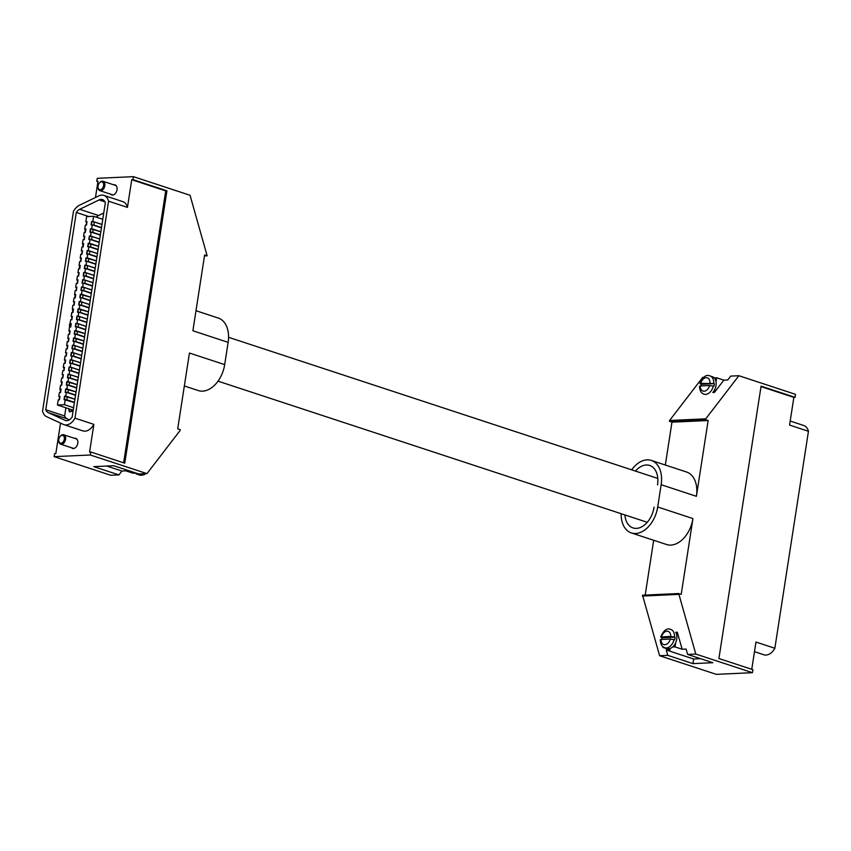 <?xml version="1.0" encoding="UTF-8"?>
<svg xmlns="http://www.w3.org/2000/svg" width="851" height="851" viewBox="0 0 851 851"><rect width="100%" height="100%" fill="white"/><g stroke="black" fill="none" stroke-linecap="round" stroke-linejoin="round"><path stroke-width="1.28" d="M135.415 473.103A9.606 6.34 -71.8 0 0 137.245 474.262A9.606 6.34 -71.8 0 0 140.947 473.901M60.081 436.531A4.936 3.255 108.2 0 1 60.219 436.34A4.936 3.255 108.2 0 1 63.74 434.787A4.936 3.255 108.2 0 1 64.623 441.977A4.936 3.255 108.2 0 1 60.655 444.169A4.936 3.255 108.2 0 1 58.74 440.829A4.936 3.255 108.2 0 1 58.74 440.595M63.559 441.318A4.053 2.67 -71.8 0 0 63.751 436.084A4.053 2.67 -71.8 0 0 59.942 436.691A4.053 2.67 -71.8 0 0 59.581 437.223A4.053 2.67 -71.8 0 0 58.73 440.382A4.053 2.67 -71.8 0 0 60.517 443.18A4.053 2.67 -71.8 0 0 63.559 441.318M661.089 640.165L661.036 639.463L670.386 639.037L674.673 639.761A9.606 6.34 -71.8 0 0 674.928 638.473A9.606 6.34 -71.8 0 0 675.066 637.186L662.057 637.782A9.606 6.34 -71.8 0 0 661.791 639.069A9.606 6.34 -71.8 0 0 661.738 639.431M675.641 642.813L675.013 646.888L682.183 649.249L677.279 632.24L675.715 632.314A9.606 6.34 108.2 0 1 676.758 639.069A9.606 6.34 108.2 0 1 667.184 648.494L664.791 647.717A9.606 6.34 108.2 0 0 674.109 639.569M675.066 637.186L670.779 636.463L661.429 636.888L662.057 637.782M670.779 636.463A6.968 4.595 108.2 0 0 666.95 631.197A6.968 4.595 108.2 0 0 661.429 636.888L661.482 637.601M790.196 421.043L803.748 425.5A13.222 8.723 108.2 0 1 808.45 431.287L774.857 648.26A13.222 8.723 -71.8 0 1 763.89 654.781L754.486 651.685M761.007 386.599L793.855 397.396L789.568 425.085L808.45 431.287M751.763 669.312L755.975 642.058L774.857 648.26M793.855 397.396L795.057 397.343L795.525 394.343L738.881 375.716L730.743 376.089L727.765 379.971L723.839 380.152L714.404 392.439L712.83 392.513A9.606 6.34 108.2 0 0 715.999 385.556A9.606 6.34 108.2 0 0 712.436 376.738L710.042 375.951A9.606 6.34 108.2 0 1 713.744 383.493L700.671 383.386L701.298 384.28A9.606 6.34 -71.8 0 0 701.033 385.567A9.606 6.34 -71.8 0 0 700.99 385.918M795.057 397.343L761.071 386.163L718.914 658.514L752.901 669.684L752.433 672.684L716.265 674.343L659.621 655.727L667.758 655.344L692.937 663.631L712.83 662.716L687.651 654.44L695.788 654.068L752.433 672.684M665.333 465.029L671.96 422.17L669.45 421.341L669.577 420.49L702.713 377.376L703.83 377.323M659.621 655.727L642.537 595.2L678.704 593.541L681.215 594.37L692.948 518.578A26.445 17.445 -71.8 0 1 666.61 544.523L631.368 532.939A26.445 17.445 -71.8 0 0 657.706 506.983L661.153 484.719A26.445 17.445 -71.8 0 0 651.334 460.423A26.445 17.445 -71.8 0 0 647.047 459.859A26.445 17.445 -71.8 0 0 631.655 469.837M678.704 593.541L695.788 654.068M669.577 420.49L705.745 418.83L738.881 375.716M705.745 418.83L705.617 419.681L669.45 421.341M661.153 484.719L696.405 496.303L708.138 420.511L705.617 419.681M645.196 595.083L653.685 540.279M714.404 392.439L714.883 389.301M716.031 381.876L716.67 377.791L714.255 377.897M696.405 496.303A26.445 17.445 -71.8 0 0 686.576 472.018L651.334 460.423M682.183 649.249L686.097 649.068L687.651 654.44M642.399 596.062L678.566 594.402M667.758 655.344L666.205 649.983L670.131 649.802L662.95 647.441L663.057 646.781M708.138 420.511L671.96 422.17M621.113 513.696A26.445 17.445 -71.8 0 0 631.368 532.939M624.889 514.94A21.158 13.956 -71.8 0 0 633.016 527.918A21.158 13.956 -71.8 0 0 654.089 507.153M657.536 484.889A21.158 13.956 -71.8 0 0 649.675 465.454A21.158 13.956 -71.8 0 0 646.249 464.997A21.158 13.956 -71.8 0 0 635.431 471.082M666.205 649.983L693.65 659.004L692.937 663.631M700.575 658.685L693.65 659.004M675.013 646.888L672.598 646.994M664.014 647.388L662.95 647.441M677.279 632.24L676.79 635.378M716.67 377.791L723.839 380.152M69.016 408.831L69.505 411.054L70.824 411.288L73.42 409.235M69.505 411.054L70.888 411.31L69.569 411.076L70.888 411.31L73.484 409.257M69.495 411.863L68.559 408.682M73.09 411.022L69.463 411.852L68.495 408.661M103.748 213.016L98.567 215.516A8.818 5.819 -71.8 0 0 96.344 217.186M65.899 407.81L64.644 415.948A8.818 5.819 -71.8 0 0 67.101 418.798L69.356 419.841M72.069 348.485L72.537 345.4L75.186 345.751L74.707 348.836L72.516 348.633M79.217 319.721L76.569 319.37L77.047 316.285L79.696 316.636L79.217 319.721L86.845 322.221M93.216 229.281L92.738 232.355L90.1 232.004L90.759 228.919L100.843 231.78M88.706 258.396L88.238 261.48L85.589 261.129L86.249 258.034L96.333 260.906M88.238 261.48L95.855 263.98M83.728 290.595L81.079 290.244L81.558 287.159L84.206 287.51L83.728 290.595L91.344 293.106M80.824 309.349L80.345 312.434L77.696 312.083L78.175 308.998L88.44 311.86M80.345 312.434L87.972 314.944M60.304 392.396L60.293 389.46L60.485 392.385L61.07 389.343M88.706 216.516L76.303 212.431L45.763 409.735A8.818 5.819 -71.8 0 0 48.22 412.586L64.974 420.32A8.818 5.819 -71.8 0 0 65.389 420.49A8.818 5.819 -71.8 0 0 66.814 420.681A8.818 5.819 -71.8 0 0 72.165 417.033L105.364 202.591A8.818 5.819 -71.8 0 0 102.492 199.581A8.818 5.819 -71.8 0 0 99.099 199.921L79.686 209.314A8.818 5.819 -71.8 0 0 76.303 212.431M61.559 382.078L61.027 381.897L61.623 378.046L62.825 377.993L63.357 374.568L62.687 374.802M74.399 402.576L64.027 399.619L64.559 396.194L65.761 396.14L66.357 392.29L65.155 392.343L65.687 388.918L66.889 388.864L67.484 385.003L66.282 385.056L66.814 381.631L68.016 381.578L68.612 377.727L67.41 377.78L67.942 374.355L69.144 374.302L69.739 370.451L68.537 370.504L69.069 367.079L70.271 367.026L70.867 363.164L69.665 363.217L70.197 359.792L71.399 359.739L71.995 355.888L70.793 355.941L71.324 352.516L72.526 352.463L73.122 348.612L71.92 348.665L72.452 345.24L73.654 345.176L74.25 341.325L73.048 341.379L73.58 337.953L74.782 337.9L75.377 334.049L74.175 334.103L74.707 330.677L75.909 330.624L76.505 326.763L75.303 326.827L75.824 323.401L77.037 323.337L77.632 319.487L76.43 319.54L76.952 316.115L78.164 316.061L78.76 312.211L77.547 312.264L78.079 308.839L79.292 308.785L79.888 304.924L78.675 304.988L79.207 301.562L80.419 301.499L81.015 297.648L79.803 297.701L80.334 294.276L81.547 294.223L82.143 290.372L80.93 290.425L81.462 287L82.675 286.947L83.27 283.085L82.058 283.149L82.59 279.713L83.792 279.66L84.398 275.809L83.185 275.862L83.717 272.437L84.919 272.384L85.515 268.533L84.313 268.586L84.845 265.161L86.047 265.108L86.642 261.246L85.44 261.3L85.972 257.874L87.174 257.821L87.77 253.97L86.568 254.024L87.1 250.598L88.302 250.545L88.898 246.694L87.696 246.747L88.227 243.322L89.429 243.269L90.025 239.408L88.823 239.461L89.355 236.035L90.557 235.982L91.153 232.132L89.951 232.185L90.483 228.759L91.685 228.706L92.28 224.845L91.078 224.909L91.61 221.483L92.812 221.42L93.61 216.282L102.78 219.303M59.304 396.64L59.974 396.406L59.442 399.832L58.24 399.885L57.442 405.023L64.442 404.704L65.24 399.566M64.442 404.704L73.601 407.714M81.164 358.899L71.995 355.888M95.812 264.267L86.642 261.246M98.067 249.705L88.898 246.694M97.471 253.555L88.302 250.545M99.195 242.429L90.025 239.408M98.599 246.279L89.429 243.269M86.355 221.92L85.823 221.749L86.611 216.611L93.61 216.282M78.462 272.884L77.93 272.703L78.526 268.852L79.728 268.799L80.26 265.374L79.59 265.597M72.835 309.275L72.292 309.104L72.888 305.254L74.101 305.19L74.633 301.765L73.42 301.828L74.016 297.967L75.228 297.914L75.76 294.489L74.548 294.542L75.143 290.691L76.356 290.638L76.877 287.212L75.675 287.266L76.271 283.415L77.484 283.351L78.005 279.926L77.335 280.16M75.079 294.723L74.548 294.542M86.217 224.962L86.696 221.877L86.515 224.983M86.398 224.951L86.696 221.877M71.101 323.784L69.718 323.848L69.505 325.22L70.888 325.156L71.218 323.827M68.42 389.428L67.952 392.513L65.304 392.162L65.782 389.077L76.047 391.939M67.952 392.513L75.569 395.024M88.972 239.291L89.451 236.206L92.089 236.557L91.61 239.642L89.419 239.439M87.11 268.756L84.462 268.405L84.94 265.321L87.589 265.672L87.11 268.756L94.727 271.267M83.079 294.797L82.6 297.882L79.951 297.531L80.611 294.435L90.695 297.297M67.059 348.719L67.537 345.634L67.357 348.74M67.24 348.708L67.537 345.634M82.834 246.801L82.834 243.854L83.015 246.79L83.611 243.748M67.197 345.676L66.665 345.506L67.261 341.645L68.463 341.591L68.995 338.166L68.325 338.4M63.814 367.515L63.282 367.345L63.878 363.483L65.08 363.43L65.612 360.005L64.942 360.239M58.772 396.46L59.368 392.609L60.57 392.556L61.102 389.13L60.432 389.354M78.313 377.312L69.144 374.302M78.909 373.461L69.739 370.451M79.441 370.036L70.271 367.026M87.323 319.072L78.164 316.061M89.578 304.52L80.419 301.499M90.174 300.658L81.015 297.648M101.45 227.866L92.28 224.845M100.854 231.717L91.685 228.706M79.058 265.427L79.654 261.565L80.856 261.512L81.388 258.087L80.185 258.14L80.781 254.289L81.983 254.236L82.515 250.811L81.845 251.045M76.803 279.979L77.398 276.128L78.611 276.075L79.132 272.65L77.93 272.703M72.697 312.317L72.686 309.381L72.878 312.306L73.473 309.264M74.952 297.754L74.941 294.818L75.133 297.744L75.718 294.701M79.462 268.639L79.451 265.693L79.643 268.629L80.228 265.586M68.186 341.432L68.665 338.347M68.686 370.323L69.165 367.238L71.803 367.589L71.324 370.674L69.133 370.472M75.186 345.751L82.813 348.261M74.707 348.836L82.334 351.346M75.441 326.646L75.92 323.561L78.569 323.912L78.09 326.997L75.899 326.795M90.961 243.833L90.483 246.918L87.844 246.567L88.323 243.482L98.588 246.343M90.483 246.918L98.11 249.428M80.59 261.353L81.058 258.279M66.07 352.963L65.538 352.782L66.133 348.931L67.335 348.867L67.867 345.442L66.665 345.506M59.9 389.184L60.495 385.322L61.697 385.269L62.229 381.844L61.027 381.897M80.568 362.749L71.399 359.739M81.696 355.473L72.526 352.463M82.292 351.623L73.122 348.612M82.824 348.197L73.654 345.176M86.206 326.358L77.037 323.337M88.451 311.796L79.292 308.785M92.429 286.106L83.27 283.085M91.834 289.957L82.675 286.947M94.684 271.543L85.515 268.533M94.089 275.394L84.919 272.384M82.972 243.758L82.441 243.588L83.036 239.727L84.238 239.674L84.77 236.248L84.1 236.482M81.717 254.077L82.185 250.992L82.004 254.109M61.432 385.109L61.9 382.035L61.719 385.141M61.612 385.109L61.9 382.035M59.176 399.672L59.655 396.587L59.464 399.704M59.357 399.662L59.655 396.587M78.09 326.997L85.717 329.507M92.089 236.557L99.716 239.057M69.314 334.156L69.793 331.071M76.079 290.478L76.558 287.393L76.377 290.51M85.079 333.635L75.909 330.624M96.94 256.981L87.77 253.97M80.717 258.321L80.185 258.14M67.793 338.219L68.388 334.369L69.591 334.315L70.122 330.89L68.91 330.943L69.516 327.092L70.718 327.029L71.25 323.603L70.037 323.667L70.644 319.806L71.846 319.753L72.378 316.327L71.165 316.381L71.761 312.53L72.973 312.477L73.505 309.051L72.292 309.104M77.207 283.202L77.686 280.117L77.494 283.223M77.388 283.192L77.686 280.117M70.888 325.156A1.766 1.287 87.4 0 0 70.888 325.901M63.676 370.557L64.155 367.472L63.974 370.579M92.961 282.681L83.792 279.66M85.823 221.749L87.025 221.685L86.494 225.111L85.291 225.175L84.696 229.025L85.898 228.972L85.366 232.397L84.164 232.451L83.568 236.301M81.313 250.864L81.909 247.013L83.111 246.96L83.643 243.524L82.441 243.588M83.962 239.514L84.44 236.44M69.548 382.152L69.08 385.237L66.431 384.886L67.091 381.791L77.175 384.663M67.559 377.61L68.037 374.525L70.676 374.876L70.197 377.95L68.006 377.759M77.441 331.188L76.962 334.273L74.314 333.922L74.973 330.837L85.068 333.698M76.962 334.273L84.589 336.783M93.865 225.079L91.227 224.728L91.706 221.643L94.344 221.994L93.865 225.079L101.492 227.589M64.804 363.271L65.282 360.196L65.102 363.303M71.569 319.593L72.048 316.508M71.707 316.561L71.165 316.381M69.452 331.113L68.91 330.943M85.228 229.196L84.696 229.025M69.814 363.047L70.293 359.962L72.931 360.313L72.452 363.398L70.261 363.196M70.941 355.761L71.42 352.686L74.058 353.037L73.58 356.112L71.388 355.909M79.696 316.636L87.323 319.136M91.61 239.642L99.237 242.141M87.589 265.672L95.206 268.182M85.983 276.032L83.334 275.692L83.813 272.607L86.462 272.958L85.983 276.032L93.599 278.543M78.335 275.915L78.813 272.831L78.622 275.947M74.931 399.151L65.761 396.14M76.058 391.875L66.889 388.864M86.802 322.497L77.632 319.487M100.322 235.142L91.153 232.132M81.898 254.066L82.483 251.024M69.08 385.237L76.696 387.737M70.676 374.876L78.303 377.376M70.197 377.95L77.824 380.461M71.803 367.589L79.43 370.1M74.058 353.037L81.685 355.537M73.58 356.112L81.207 358.622M76.313 338.475L75.835 341.559L73.197 341.208L73.846 338.113L83.941 340.974M86.717 253.843L87.196 250.768L89.834 251.119L89.366 254.194L87.174 254.002M89.366 254.194L96.982 256.704M82.207 282.968L82.685 279.883L85.334 280.234L84.855 283.319L82.664 283.117M84.206 287.51L91.823 290.021M78.824 304.807L79.303 301.722L81.951 302.073L81.473 305.158L79.281 304.956M73.824 305.041L74.303 301.956L74.122 305.062M65.538 352.782L66.74 352.729L66.208 356.154L65.006 356.207L64.41 360.058M75.526 395.3L66.357 392.29M83.419 344.336L74.25 341.325M89.057 307.945L79.888 304.924M96.344 260.842L87.174 257.821M65.931 355.995L66.41 352.91M89.834 251.119L97.461 253.619M64.984 363.271L65.282 360.196M63.857 370.547L64.155 367.472M67.303 396.715L66.825 399.789L64.176 399.449L64.836 396.353L74.92 399.215M66.825 399.789L74.441 402.3M72.931 360.313L80.558 362.813M72.452 363.398L80.079 365.898M94.344 221.994L101.971 224.504M85.089 232.238L85.089 229.302L85.27 232.227L85.866 229.185M64.644 415.948L45.763 409.735M77.781 380.737L68.612 377.727M90.706 297.233L81.547 294.223M70.037 327.061A1.766 1.287 -92.6 0 1 69.505 325.22M85.334 280.234L92.95 282.745M82.6 297.882L90.227 300.382M76.26 290.468L76.845 287.425M62.155 374.621L62.751 370.77L63.953 370.717L64.485 367.281L63.282 367.345M57.442 405.023L73.218 410.214M84.547 337.06L75.377 334.049M87.93 315.221L78.76 312.211M93.557 278.82L84.398 275.809M95.216 268.118L86.047 265.108M101.982 224.441L92.812 221.42M81.473 305.158L89.1 307.658M62.548 377.833L63.027 374.748L62.846 377.865M83.951 340.911L74.782 337.9M75.835 341.559L83.462 344.059M78.569 323.912L86.196 326.422M86.462 272.958L94.078 275.458M84.855 283.319L92.472 285.819M81.951 302.073L89.568 304.584M76.654 388.024L67.484 385.003M91.302 293.382L82.143 290.372M99.727 238.993L90.557 235.982M71.324 370.674L78.952 373.185M92.738 232.355L100.365 234.865M80.037 366.185L70.867 363.164M73.952 301.999L73.42 301.828M62.729 377.823L63.325 374.78M74.005 305.03L74.59 301.977M77.186 384.599L68.016 381.578M85.674 329.784L76.505 326.763M76.207 287.436L75.675 287.266M78.515 275.905L79.1 272.863M42.55 411.15L73.484 211.303A13.222 8.723 108.2 0 1 79.356 205.293L98.769 195.9A13.222 8.723 108.2 0 1 103.875 195.39A13.222 8.723 108.2 0 1 108.566 201.187L74.984 418.16A13.222 8.723 -71.8 0 1 66.144 424.957A13.222 8.723 -71.8 0 1 64.006 424.67A13.222 8.723 -71.8 0 1 63.389 424.436L46.635 416.692A13.222 8.723 -71.8 0 1 42.55 411.15M64.006 424.67L82.887 430.883A13.222 8.723 -71.8 0 0 85.026 431.17A13.222 8.723 -71.8 0 0 93.865 424.372L74.984 418.16M60.538 423.117L55.815 453.604L54.613 453.657L54.145 456.657L110.79 475.284L118.938 474.911L93.759 466.635L113.651 465.72L138.83 473.996L146.968 473.624L90.323 454.998L54.145 456.657M123.629 462.806L165.722 190.879L166.934 190.826L132.947 179.646L133.405 176.657L97.237 178.316L96.78 181.316L97.982 181.252L95.472 197.496M103.875 195.39L122.757 201.602A13.222 8.723 108.2 0 1 127.448 207.389L108.566 201.187M90.323 454.998L90.78 451.998L89.578 452.062L93.865 424.372M165.722 190.879L131.735 179.71L127.448 207.389M74.505 438.329A5.287 3.489 108.2 0 1 74.952 438.276A5.287 3.489 108.2 0 1 75.813 438.382A5.287 3.489 108.2 0 1 77.654 443.871A5.287 3.489 108.2 0 1 73.356 448.551A5.287 3.489 108.2 0 1 72.505 448.434A5.287 3.489 108.2 0 1 71.42 447.711M110.673 194.198A5.287 3.489 -71.8 0 0 111.747 194.922A5.287 3.489 -71.8 0 0 112.609 195.039A5.287 3.489 -71.8 0 0 116.895 190.369A5.287 3.489 -71.8 0 0 115.055 184.88A5.287 3.489 -71.8 0 0 114.194 184.763A5.287 3.489 -71.8 0 0 113.757 184.816M132.947 179.646L131.735 179.71M97.918 181.689L96.78 181.316M90.78 451.998L124.767 463.178L166.934 190.826M204.474 255.917L207.144 255.8L204.623 254.97L192.89 330.762L228.132 342.357L224.685 364.622A26.445 17.445 108.2 0 1 202.623 391.141A26.445 17.445 108.2 0 1 198.347 390.577L184.348 385.971M207.144 255.8L190.05 195.273L133.405 176.657M224.685 364.622L189.443 353.037L177.71 428.83L180.231 429.659L180.093 430.51L146.968 473.624M136.011 473.071L133.011 473.209L125.831 470.848L121.916 471.029L106.726 466.04M121.916 471.029L118.938 474.911M195.996 310.721L218.313 318.061A26.445 17.445 108.2 0 1 228.132 342.357M99.322 183.018A4.936 3.255 108.2 0 1 99.471 182.827A4.936 3.255 108.2 0 1 102.982 181.284A4.936 3.255 108.2 0 1 103.865 188.465A4.936 3.255 108.2 0 1 99.897 190.656A4.936 3.255 108.2 0 1 97.993 187.326A4.936 3.255 108.2 0 1 97.993 187.092M102.801 187.816A4.053 2.67 -71.8 0 0 103.003 182.582A4.053 2.67 -71.8 0 0 99.195 183.188A4.053 2.67 -71.8 0 0 98.822 183.72A4.053 2.67 -71.8 0 0 97.982 186.88A4.053 2.67 -71.8 0 0 99.769 189.667A4.053 2.67 -71.8 0 0 102.801 187.816M700.33 386.662L700.277 385.95L709.628 385.524L713.915 386.248A9.606 6.34 -71.8 0 0 714.18 384.96A9.606 6.34 -71.8 0 0 714.319 383.673L701.298 384.28M714.319 383.673L713.744 383.493M710.021 382.961A6.968 4.595 108.2 0 0 706.202 377.684A6.968 4.595 108.2 0 0 700.671 383.386L700.735 384.088M145.84 473.677L143.776 474.879L139.628 475.049A9.606 6.34 -71.8 0 0 144.84 473.72M670.386 639.037A6.968 4.595 108.2 0 1 664.854 644.728A6.968 4.595 108.2 0 1 661.036 639.463M660.684 637.101C663.599 630.283 666.971 627.73 670.801 629.453A9.606 6.34 108.2 0 1 674.503 637.005M657.706 506.983L692.948 518.578M98.567 215.516L79.686 209.314M105.035 201.868L99.099 199.921M65.814 420.596L64.974 420.32M67.101 418.798L48.22 412.586M72.25 348.474L72.718 345.389M76.75 319.359L77.228 316.274M90.28 232.004L90.759 228.919M85.77 261.119L86.249 258.034M81.26 290.234L81.739 287.159M77.877 312.083L78.356 308.998M65.484 392.151L65.963 389.077M89.153 239.28L89.632 236.195M84.643 268.395L85.121 265.321M80.132 297.52L80.611 294.435M68.867 370.313L69.346 367.238M75.622 326.635L76.101 323.55M88.025 246.556L88.504 243.482M66.612 384.875L67.091 381.791M67.74 377.599L68.218 374.514M74.494 333.922L74.973 330.837M91.408 224.717L91.887 221.632M69.995 363.037L70.473 359.952M71.122 355.761L71.601 352.676M83.515 275.681L83.994 272.597M73.377 341.198L73.846 338.113M86.898 253.843L87.376 250.758M82.387 282.957L82.866 279.873M79.005 304.796L79.483 301.711M64.357 399.438L64.836 396.353M709.628 385.524A6.968 4.595 108.2 0 1 704.107 391.226A6.968 4.595 108.2 0 1 700.277 385.95M713.351 386.067A9.606 6.34 108.2 0 1 704.043 394.204C701.16 393.29 699.66 390.609 699.533 386.184M139.628 475.049L137.245 474.262M76.888 439.116L63.74 434.787M73.803 448.488L60.655 444.169M660.291 639.697C660.408 644.122 661.918 646.792 664.791 647.717M228.568 337.304L657.802 478.432M218.016 381.163L647.26 522.291M116.13 185.603L102.982 181.284M113.045 194.985L99.897 190.656M710.042 375.951C706.213 374.227 702.841 376.77 699.937 383.599"/></g></svg>

